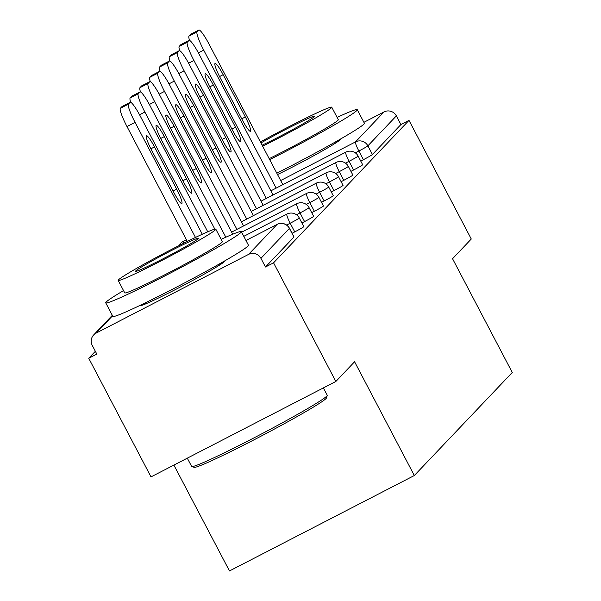 <?xml version="1.0" encoding="UTF-8"?>
<svg xmlns="http://www.w3.org/2000/svg" width="601" height="601" viewBox="0 0 601 601"><rect width="100%" height="100%" fill="white"/><g stroke="black" fill="none" stroke-linecap="round" stroke-linejoin="round"><path stroke-width="0.9" d="M277.534 174.553A47.779 2.314 -27.7 0 0 340.046 139.845A47.779 2.314 -27.7 0 0 340.324 139.342A47.779 2.314 -27.7 0 0 340.143 139.252M139.8 305.518A47.779 2.314 -27.7 0 0 139.77 305.714A47.779 2.314 -27.7 0 0 180.157 287.113A47.779 2.314 -27.7 0 0 224.105 261.803A47.779 2.314 -27.7 0 0 224.376 261.292A47.779 2.314 -27.7 0 0 224.203 261.202M173.892 465.084L229.477 570.95L414.314 475.526L512.27 372.492L452.545 258.723L471.282 239.018L408.996 120.38L273.56 262.832L335.846 381.477L151.016 476.893L88.73 358.256L96.814 354.087L92.261 345.417A9.188 9.083 -136.4 0 1 93.681 334.915L112.304 315.33M95.349 351.3L88.73 358.256M293.904 236.937A9.188 0.443 152.3 0 1 294.017 236.952A9.188 0.443 152.3 0 1 293.964 237.049L289.412 228.38L260.932 258.34A9.188 9.083 -136.4 0 0 248.581 254.388L96.077 333.119A9.188 9.083 -136.4 0 0 93.681 334.915M293.964 237.049L265.477 267.009L273.56 262.832M260.932 258.34L265.477 267.009M363.898 122.319L384.016 111.929A9.188 9.083 43.6 0 1 396.36 115.888L400.912 124.55L408.996 120.38M414.314 475.526L354.582 361.764L335.846 381.477M400.912 124.55L372.432 154.51A9.188 0.443 152.3 0 1 363.402 159.678L360.743 161.053M362.561 164.719A9.188 0.443 152.3 0 1 362.673 164.734A9.188 0.443 152.3 0 1 362.621 164.832A9.188 0.443 152.3 0 1 353.598 169.993L350.931 171.368M352.757 175.034A9.188 0.443 152.3 0 1 352.87 175.049A9.188 0.443 152.3 0 1 352.817 175.146A9.188 0.443 152.3 0 1 343.787 180.315L341.128 181.682M342.946 185.356A9.188 0.443 152.3 0 1 343.058 185.363A9.188 0.443 152.3 0 1 343.006 185.461A9.188 0.443 152.3 0 1 333.976 190.63L331.316 192.004M333.142 195.671A9.188 0.443 152.3 0 1 333.247 195.686A9.188 0.443 152.3 0 1 333.194 195.783A9.188 0.443 152.3 0 1 324.172 200.944L321.505 202.319M323.33 205.985A9.188 0.443 152.3 0 1 323.443 206A9.188 0.443 152.3 0 1 323.391 206.098A9.188 0.443 152.3 0 1 314.361 211.267L311.701 212.634M313.519 216.307A9.188 0.443 152.3 0 1 313.632 216.315A9.188 0.443 152.3 0 1 313.579 216.413A9.188 0.443 152.3 0 1 304.557 221.581L301.89 222.956M303.715 226.622A9.188 0.443 152.3 0 1 303.821 226.637A9.188 0.443 152.3 0 1 303.768 226.735A9.188 0.443 152.3 0 1 294.745 231.896L292.086 233.271M128.419 104.131L130.116 102.35L122.033 106.52L120.335 108.308L128.419 104.131A18.376 2.592 62.7 0 0 135.067 122.371L195.475 237.44M130.116 102.35A18.376 2.592 62.7 0 1 130.222 102.268A18.376 2.592 62.7 0 1 140.536 116.617L202.289 234.24M173.727 192.282A14.394 2.028 62.7 0 0 181.802 203.521A14.394 2.028 62.7 0 0 176.679 189.172L154.495 146.922A14.394 2.028 62.7 0 0 146.411 135.683A14.394 2.028 62.7 0 0 151.542 150.032L173.727 192.282M135.067 122.371L126.984 126.541L187.302 241.429M126.984 126.541A18.376 2.592 -117.3 0 1 120.335 108.308M138.23 93.816L139.928 92.028L131.844 96.205L130.147 97.986L138.23 93.816A18.376 2.592 62.7 0 0 144.871 112.049L207.743 231.806M139.928 92.028A18.376 2.592 62.7 0 1 140.025 91.953A18.376 2.592 62.7 0 1 150.348 106.302L214.842 229.146M183.53 181.968A14.394 2.028 62.7 0 0 191.614 193.206A14.394 2.028 62.7 0 0 186.49 178.858L164.306 136.6A14.394 2.028 62.7 0 0 156.222 125.369A14.394 2.028 62.7 0 0 161.346 139.71L183.53 181.968M130.672 102.283A18.376 2.592 -117.3 0 1 130.147 97.986M148.034 83.501L149.732 81.713L141.648 85.883L139.95 87.671L148.034 83.501A18.376 2.592 62.7 0 0 154.682 101.734L225.818 237.222M149.732 81.713A18.376 2.592 62.7 0 1 149.837 81.638A18.376 2.592 62.7 0 1 160.151 95.98L232.73 234.225M193.342 171.646A14.394 2.028 62.7 0 0 201.418 182.884A14.394 2.028 62.7 0 0 196.294 168.543L174.11 126.285A14.394 2.028 62.7 0 0 166.034 115.046A14.394 2.028 62.7 0 0 171.157 129.395L193.342 171.646M140.484 91.961A18.376 2.592 -117.3 0 1 139.95 87.671M157.845 73.179L159.543 71.399L151.46 75.568L149.762 77.356L157.845 73.179A18.376 2.592 62.7 0 0 164.494 91.42L236.922 229.379M159.543 71.399A18.376 2.592 62.7 0 1 159.648 71.316A18.376 2.592 62.7 0 1 169.963 85.665L243.6 225.931M203.146 161.331A14.394 2.028 62.7 0 0 211.229 172.57A14.394 2.028 62.7 0 0 206.105 158.221L183.921 115.97A14.394 2.028 62.7 0 0 175.838 104.732A14.394 2.028 62.7 0 0 180.961 119.081L203.146 161.331M150.288 81.646A18.376 2.592 -117.3 0 1 149.762 77.356M167.656 62.865L169.354 61.077L161.271 65.254L159.573 67.034L167.656 62.865A18.376 2.592 62.7 0 0 174.298 81.097L246.733 219.065M169.354 61.077A18.376 2.592 62.7 0 1 169.452 61.002A18.376 2.592 62.7 0 1 179.767 75.35L253.412 215.616M212.957 151.016A14.394 2.028 62.7 0 0 221.04 162.255A14.394 2.028 62.7 0 0 215.909 147.906L193.725 105.648A14.394 2.028 62.7 0 0 185.649 94.417A14.394 2.028 62.7 0 0 190.772 108.758L212.957 151.016M160.099 71.331A18.376 2.592 -117.3 0 1 159.573 67.034M177.46 52.55L179.158 50.762L171.075 54.931L169.377 56.719L177.46 52.55A18.376 2.592 62.7 0 0 184.109 70.783L256.537 208.742M179.158 50.762A18.376 2.592 62.7 0 1 179.263 50.687A18.376 2.592 62.7 0 1 189.578 65.028L263.223 205.294M222.768 140.694A14.394 2.028 62.7 0 0 230.844 151.933A14.394 2.028 62.7 0 0 225.721 137.591L203.536 95.334A14.394 2.028 62.7 0 0 195.453 84.095A14.394 2.028 62.7 0 0 200.584 98.444L222.768 140.694M169.91 61.009A18.376 2.592 -117.3 0 1 169.377 56.719M327.229 395.458L326.456 397.937A74.734 3.614 152.3 0 1 326.027 398.538A74.734 3.614 152.3 0 1 258.888 437.288A74.734 3.614 152.3 0 1 194.281 467.33L191.802 466.564A76.567 3.704 -27.7 0 0 258.002 435.785A76.567 3.704 -27.7 0 0 326.794 396.074A76.567 3.704 -27.7 0 0 327.229 395.458A76.567 3.704 -27.7 0 0 327.229 395.255L323.376 387.915M123.536 290.606A76.567 3.704 -27.7 0 0 106.182 302.025A76.567 3.704 -27.7 0 0 105.746 302.844A76.567 3.704 -27.7 0 0 170.466 273.034A76.567 3.704 -27.7 0 0 240.903 232.474A76.567 3.704 -27.7 0 0 241.339 231.655A76.567 3.704 -27.7 0 0 221.16 239.348M105.746 302.844L112.86 316.389A76.567 3.704 -27.7 0 0 177.573 286.579A76.567 3.704 -27.7 0 0 248.01 246.019A76.567 3.704 -27.7 0 0 248.446 245.2L241.339 231.655M215.812 229.161L222.355 241.625A55.134 2.667 152.3 0 1 222.039 242.211A55.134 2.667 152.3 0 1 171.323 271.419A55.134 2.667 152.3 0 1 124.73 292.875L118.187 280.419A55.134 2.667 -27.7 0 0 164.787 258.956A55.134 2.667 -27.7 0 0 215.496 229.755A55.134 2.667 -27.7 0 0 215.812 229.161A55.134 2.667 -27.7 0 0 169.219 250.625A55.134 2.667 -27.7 0 0 118.502 279.826A55.134 2.667 -27.7 0 0 118.187 280.419M135.743 270.923A35.527 1.72 -27.7 0 0 135.541 271.306A35.527 1.72 -27.7 0 0 165.576 257.476A35.527 1.72 -27.7 0 0 198.255 238.657A35.527 1.72 -27.7 0 0 198.458 238.274A35.527 1.72 -27.7 0 0 168.43 252.104A35.527 1.72 -27.7 0 0 135.743 270.923M187.294 458.165L191.636 466.444A76.567 3.704 -27.7 0 0 191.802 466.564M269.706 159.648A76.567 3.704 -27.7 0 0 356.844 110.524A76.567 3.704 -27.7 0 0 357.279 109.705A76.567 3.704 -27.7 0 0 337.101 117.39M276.813 173.193A76.567 3.704 -27.7 0 0 363.951 124.061A76.567 3.704 -27.7 0 0 364.386 123.25L357.279 109.705M262.645 146.201A55.134 2.667 -27.7 0 0 331.444 107.797A55.134 2.667 -27.7 0 0 331.752 107.211L338.295 119.667A55.134 2.667 152.3 0 1 337.98 120.26A55.134 2.667 152.3 0 1 269.188 158.656M331.752 107.211A55.134 2.667 -27.7 0 0 260.413 141.956M262.119 145.194A35.527 1.72 -27.7 0 0 294.197 128.757A35.527 1.72 -27.7 0 0 314.195 116.699A35.527 1.72 -27.7 0 0 314.398 116.324A35.527 1.72 -27.7 0 0 294.783 124.843A35.527 1.72 -27.7 0 0 260.947 142.963M187.272 42.228L188.969 40.447L180.886 44.617L179.188 46.405L187.272 42.228A18.376 2.592 62.7 0 0 193.92 60.468L266.348 198.428M188.969 40.447A18.376 2.592 62.7 0 1 189.067 40.365A18.376 2.592 62.7 0 1 199.389 54.714L273.027 194.979M232.572 130.379A14.394 2.028 62.7 0 0 240.655 141.618A14.394 2.028 62.7 0 0 235.532 127.269L213.347 85.019A14.394 2.028 62.7 0 0 205.264 73.78A14.394 2.028 62.7 0 0 210.388 88.129L232.572 130.379M179.714 50.694A18.376 2.592 -117.3 0 1 179.188 46.405M197.083 31.913L198.773 30.125L190.697 34.302L188.999 36.083L197.083 31.913A18.376 2.592 62.7 0 0 203.724 50.146L276.159 188.113M198.773 30.125A18.376 2.592 62.7 0 1 198.878 30.05A18.376 2.592 62.7 0 1 209.193 44.399L282.838 184.665M242.383 120.065A14.394 2.028 62.7 0 0 250.467 131.303A14.394 2.028 62.7 0 0 245.336 116.955L223.151 74.697A14.394 2.028 62.7 0 0 215.075 63.466A14.394 2.028 62.7 0 0 220.199 77.807L242.383 120.065M189.525 40.38A18.376 2.592 -117.3 0 1 188.999 36.083M248.581 254.388L277.061 224.428L245.967 240.483L277.114 224.391A9.188 1.292 -117.3 0 0 277.061 224.428A9.188 9.083 -136.4 0 1 289.412 228.38A9.188 0.443 -27.7 0 0 289.464 228.282A9.188 9.188 0 0 0 277.114 224.391M112.545 315.795L96.077 333.119M280.675 180.54L355.529 141.889L384.016 111.929M396.36 115.888L367.88 145.848L372.432 154.51M363.402 159.678L358.857 151.009A9.188 1.292 62.7 0 1 355.529 141.889A9.188 9.083 43.6 0 1 367.88 145.848A9.188 0.443 152.3 0 1 358.857 151.009L355.304 152.842M294.745 231.896L290.193 223.226L286.647 225.059M243.796 236.336L286.925 214.076A9.188 1.292 -117.3 0 0 286.872 214.114A9.188 1.292 62.7 0 0 290.193 223.226A9.188 0.443 152.3 0 0 299.223 218.065A9.188 0.443 -27.7 0 0 299.275 217.968A9.188 9.188 0 0 0 286.925 214.076A9.188 1.292 -117.3 0 1 286.985 214.054M304.557 221.581L300.004 212.912L296.458 214.745M314.361 211.267L309.808 202.597L306.262 204.43M324.172 200.944L319.619 192.275L316.073 194.108M333.976 190.63L329.431 181.96L325.877 183.793M343.787 180.315L339.234 171.646L335.689 173.479M353.598 169.993L349.046 161.323L345.5 163.156M241.625 232.204L296.729 203.754A9.188 1.292 -117.3 0 0 296.676 203.792A9.188 1.292 62.7 0 0 300.004 212.912A9.188 0.443 152.3 0 0 309.027 207.751A9.188 0.443 -27.7 0 0 309.079 207.653A9.188 9.188 0 0 0 296.729 203.754A9.188 1.292 -117.3 0 1 296.796 203.739M323.443 206L318.891 197.331A9.188 9.188 0 0 0 306.54 193.439A9.188 1.292 -117.3 0 0 306.487 193.477A9.188 1.292 62.7 0 0 309.808 202.597A9.188 0.443 152.3 0 0 318.838 197.429A9.188 0.443 -27.7 0 0 318.891 197.331A9.188 0.443 -27.7 0 0 318.778 197.316M316.351 183.125A9.188 1.292 -117.3 0 0 316.299 183.162A9.188 1.292 62.7 0 0 319.619 192.275A9.188 0.443 152.3 0 0 328.649 187.114A9.188 0.443 -27.7 0 0 328.702 187.016A9.188 9.188 0 0 0 316.351 183.125L241.429 221.799M251.241 211.477L326.155 172.803A9.188 1.292 -117.3 0 0 326.103 172.84A9.188 1.292 62.7 0 0 329.431 181.96A9.188 0.443 152.3 0 0 338.453 176.799A9.188 0.443 -27.7 0 0 338.506 176.702A9.188 9.188 0 0 0 326.155 172.803A9.188 1.292 -117.3 0 1 326.223 172.787M186.393 239.701L183.463 241.219A9.188 1.292 -117.3 0 0 183.41 241.256A9.188 1.292 62.7 0 0 183.628 243.255M261.052 201.162L335.967 162.488A9.188 1.292 -117.3 0 0 335.914 162.525A9.188 1.292 62.7 0 0 339.234 171.646A9.188 0.443 152.3 0 0 348.264 166.477A9.188 0.443 -27.7 0 0 348.317 166.379A9.188 9.188 0 0 0 335.967 162.488A9.188 1.292 -117.3 0 1 336.027 162.465M179.406 245.388A9.188 9.188 0 0 1 183.463 241.219A9.188 1.292 -117.3 0 1 183.523 241.196M362.673 164.734L358.121 156.065A9.188 9.188 0 0 0 345.77 152.173A9.188 1.292 -117.3 0 0 345.725 152.211A9.188 1.292 62.7 0 0 349.046 161.323A9.188 0.443 152.3 0 0 358.068 156.162A9.188 0.443 -27.7 0 0 358.121 156.065A9.188 0.443 -27.7 0 0 358.016 156.05M176.679 189.172L173.073 191.035M154.495 146.922L150.896 148.778M144.871 112.049L139.56 114.799M186.49 178.858L182.877 180.721M164.306 136.6L160.7 138.463M154.682 101.734L149.371 104.476M196.294 168.543L192.688 170.406M174.11 126.285L170.511 128.148M164.494 91.42L159.175 94.162M206.105 158.221L202.492 160.084M183.921 115.97L180.323 117.826M174.298 81.097L168.986 83.847M215.909 147.906L212.303 149.769M193.725 105.648L190.126 107.511M184.109 70.783L178.797 73.525M225.721 137.591L222.115 139.455M203.536 95.334L199.938 97.197M193.92 60.468L188.601 63.21M235.532 127.269L231.918 129.132M213.347 85.019L209.741 86.875M203.724 50.146L198.413 52.896M245.336 116.955L241.73 118.818M223.151 74.697L219.553 76.56M294.017 236.952L289.464 228.282M303.821 226.637L299.275 217.968M313.632 216.315L309.079 207.653M306.54 193.439L231.625 232.114M333.247 195.686L328.702 187.016M343.058 185.363L338.506 176.702M352.87 175.049L348.317 166.379M345.77 152.173L270.856 190.848M130.222 102.268L122.138 106.445M140.025 91.953L131.942 96.122M149.837 81.638L141.753 85.808M159.648 71.316L151.565 75.493M169.452 61.002L161.369 65.171M179.263 50.687L171.18 54.856M218.974 264.185L219.478 265.139M145.217 302.904L145.72 303.866M334.922 142.227L335.426 143.188M189.067 40.365L180.991 44.542M198.878 30.05L190.795 34.219"/></g></svg>
